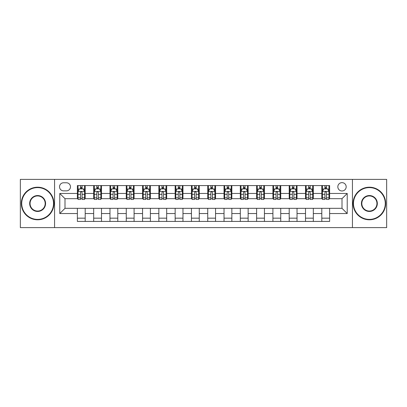 <?xml version="1.0" encoding="UTF-8"?>
<svg xmlns="http://www.w3.org/2000/svg" width="407" height="407" viewBox="0 0 407 407"><rect width="100%" height="100%" fill="white"/><g stroke="black" fill="none" stroke-linecap="round" stroke-linejoin="round"><path stroke-width="0.61" d="M342.002 182.641A4.172 4.172 0 0 0 337.83 186.813A4.172 4.172 0 0 0 342.002 190.985A4.172 4.172 0 0 0 346.174 186.813A4.172 4.172 0 0 0 342.002 182.641M352.431 227.615L386.65 227.615L386.65 179.385L352.431 179.385L352.431 227.615L54.569 227.615L54.569 179.385L20.35 179.385L20.35 227.615L54.569 227.615M63.563 190.858L66.433 190.858A4.039 4.039 0 0 0 70.472 186.813A4.039 4.039 0 0 0 66.433 182.774L63.563 182.774A4.039 4.039 0 0 0 59.524 186.813A4.039 4.039 0 0 0 63.563 190.858M352.431 179.385L54.569 179.385M77.381 213.538L59.783 213.538L59.783 193.462L77.381 193.462L77.381 198.677L64.998 198.677L64.998 208.323L77.381 208.323L77.381 221.423L329.619 221.423L329.619 208.323L342.002 208.323L342.002 198.677L329.619 198.677L329.619 193.462L347.217 193.462L347.217 213.538L329.619 213.538M329.619 193.462L329.619 185.577L77.381 185.577L77.381 193.462M321.8 185.577L321.8 198.677L322.451 198.677M324.928 198.677L326.49 198.677M328.968 198.677L329.619 198.677M321.8 198.677L312.673 198.677M305.504 185.577L305.504 198.677L306.156 198.677M308.633 198.677L310.195 198.677M305.504 198.677L296.377 198.677M289.209 185.577L289.209 198.677L289.86 198.677M292.338 198.677L293.9 198.677M289.209 198.677L280.082 198.677M272.914 185.577L272.914 198.677L273.565 198.677M276.043 198.677L277.61 198.677M272.914 198.677L263.792 198.677M256.619 185.577L256.619 198.677L257.27 198.677M259.747 198.677L261.314 198.677M256.619 198.677L247.497 198.677M240.323 185.577L240.323 198.677L240.98 198.677M243.452 198.677L245.019 198.677M240.323 198.677L231.201 198.677M224.033 185.577L224.033 198.677L224.684 198.677M227.162 198.677L228.724 198.677M224.033 198.677L214.906 198.677M207.738 185.577L207.738 198.677L208.389 198.677M210.867 198.677L212.429 198.677M207.738 198.677L198.611 198.677M191.443 185.577L191.443 198.677L192.094 198.677M194.571 198.677L196.133 198.677M191.443 198.677L182.316 198.677M175.147 185.577L175.147 198.677L175.799 198.677M178.276 198.677L179.838 198.677M175.147 198.677L166.02 198.677M158.852 185.577L158.852 198.677L159.503 198.677M161.981 198.677L163.548 198.677M158.852 198.677L149.73 198.677M142.557 185.577L142.557 198.677L143.208 198.677M145.686 198.677L147.253 198.677M142.557 198.677L133.435 198.677M126.267 185.577L126.267 198.677L126.918 198.677M129.39 198.677L130.957 198.677M126.267 198.677L117.14 198.677M109.971 185.577L109.971 198.677L110.623 198.677M113.1 198.677L114.662 198.677M109.971 198.677L100.844 198.677M93.676 185.577L93.676 198.677L94.327 198.677M96.805 198.677L98.367 198.677M93.676 198.677L84.549 198.677M77.381 198.677L78.032 198.677M80.51 198.677L82.072 198.677M77.381 208.323L85.2 208.323L85.2 221.423M329.619 208.323L85.2 208.323M85.2 185.577L85.2 198.677M77.381 188.833L78.032 188.833M80.51 188.833L82.072 188.833M84.549 188.833L85.2 188.833M77.381 218.167L85.2 218.167M93.676 208.323L93.676 221.423M101.496 185.577L101.496 198.677M93.676 188.833L94.327 188.833M96.805 188.833L98.367 188.833M100.844 188.833L101.496 188.833M101.496 208.323L101.496 221.423M93.676 218.167L101.496 218.167M109.971 208.323L109.971 221.423M117.791 208.323L117.791 221.423M109.971 218.167L117.791 218.167M117.791 185.577L117.791 198.677M109.971 188.833L110.623 188.833M113.1 188.833L114.662 188.833M117.14 188.833L117.791 188.833M126.267 208.323L126.267 221.423M134.086 208.323L134.086 221.423M126.267 218.167L134.086 218.167M134.086 185.577L134.086 198.677M126.267 188.833L126.918 188.833M129.39 188.833L130.957 188.833M133.435 188.833L134.086 188.833M142.557 208.323L142.557 221.423M150.381 208.323L150.381 221.423M142.557 218.167L150.381 218.167M150.381 185.577L150.381 198.677M142.557 188.833L143.208 188.833M145.686 188.833L147.253 188.833M149.73 188.833L150.381 188.833M158.852 208.323L158.852 221.423M166.677 208.323L166.677 221.423M158.852 218.167L166.677 218.167M166.677 185.577L166.677 198.677M158.852 188.833L159.503 188.833M161.981 188.833L163.548 188.833M166.02 188.833L166.677 188.833M175.147 208.323L175.147 221.423M182.967 208.323L182.967 221.423M175.147 218.167L182.967 218.167M182.967 185.577L182.967 198.677M175.147 188.833L175.799 188.833M178.276 188.833L179.838 188.833M182.316 188.833L182.967 188.833M191.443 208.323L191.443 221.423M199.262 208.323L199.262 221.423M191.443 218.167L199.262 218.167M199.262 185.577L199.262 198.677M191.443 188.833L192.094 188.833M194.571 188.833L196.133 188.833M198.611 188.833L199.262 188.833M207.738 208.323L207.738 221.423M215.557 208.323L215.557 221.423M207.738 218.167L215.557 218.167M215.557 185.577L215.557 198.677M207.738 188.833L208.389 188.833M210.867 188.833L212.429 188.833M214.906 188.833L215.557 188.833M224.033 208.323L224.033 221.423M231.853 208.323L231.853 221.423M224.033 218.167L231.853 218.167M231.853 185.577L231.853 198.677M224.033 188.833L224.684 188.833M227.162 188.833L228.724 188.833M231.201 188.833L231.853 188.833M240.323 208.323L240.323 221.423M248.148 208.323L248.148 221.423M240.323 218.167L248.148 218.167M248.148 185.577L248.148 198.677M240.323 188.833L240.98 188.833M243.452 188.833L245.019 188.833M247.497 188.833L248.148 188.833M256.619 208.323L256.619 221.423M264.443 208.323L264.443 221.423M256.619 218.167L264.443 218.167M264.443 185.577L264.443 198.677M256.619 188.833L257.27 188.833M259.747 188.833L261.314 188.833M263.792 188.833L264.443 188.833M272.914 208.323L272.914 221.423M280.733 208.323L280.733 221.423M272.914 218.167L280.733 218.167M280.733 185.577L280.733 198.677M272.914 188.833L273.565 188.833M276.043 188.833L277.61 188.833M280.082 188.833L280.733 188.833M289.209 208.323L289.209 221.423M297.029 208.323L297.029 221.423M289.209 218.167L297.029 218.167M297.029 185.577L297.029 198.677M289.209 188.833L289.86 188.833M292.338 188.833L293.9 188.833M296.377 188.833L297.029 188.833M305.504 208.323L305.504 221.423M313.324 208.323L313.324 221.423M305.504 218.167L313.324 218.167M313.324 185.577L313.324 198.677M305.504 188.833L306.156 188.833M308.633 188.833L310.195 188.833M312.673 188.833L313.324 188.833M321.8 208.323L321.8 221.423M321.8 218.167L329.619 218.167M321.8 188.833L322.451 188.833M324.928 188.833L326.49 188.833M328.968 188.833L329.619 188.833M64.998 198.677L59.783 193.462M64.998 208.323L59.783 213.538M347.217 193.462L342.002 198.677M347.217 213.538L342.002 208.323M82.072 187.271L80.51 187.271M84.549 197.822L82.072 197.822L82.072 199.461L84.549 199.461L84.549 191.509L83.247 188.899L79.334 188.899L78.032 191.509L78.032 199.461L80.51 199.461L80.51 197.822L78.032 197.822M78.032 191.509L78.032 185.577M84.549 191.509L84.549 185.577M80.51 188.899L80.51 185.577M82.072 185.577L82.072 188.899M82.072 197.822L82.072 192.486C81.553 191.478 81.034 191.478 80.51 192.486L80.51 197.822M98.367 187.271L96.805 187.271M100.844 197.822L98.367 197.822L98.367 199.461L100.844 199.461L100.844 191.509L99.542 188.899L95.63 188.899L94.327 191.509L94.327 199.461L96.805 199.461L96.805 197.822L94.327 197.822M94.327 191.509L94.327 185.577M100.844 191.509L100.844 185.577M96.805 188.899L96.805 185.577M98.367 185.577L98.367 188.899M98.367 197.822L98.367 192.486C97.848 191.478 97.324 191.478 96.805 192.486L96.805 197.822M114.662 187.271L113.1 187.271M117.14 197.822L114.662 197.822L114.662 199.461L117.14 199.461L117.14 191.509L115.837 188.899L111.925 188.899L110.623 191.509L110.623 199.461L113.1 199.461L113.1 197.822L110.623 197.822M110.623 191.509L110.623 185.577M117.14 191.509L117.14 185.577M113.1 188.899L113.1 185.577M114.662 185.577L114.662 188.899M114.662 197.822L114.662 192.486C114.143 191.478 113.619 191.478 113.1 192.486L113.1 197.822M130.957 187.271L129.39 187.271M133.435 197.822L130.957 197.822L130.957 199.461L133.435 199.461L133.435 191.509L132.133 188.899L128.22 188.899L126.918 191.509L126.918 199.461L129.39 199.461L129.39 197.822L126.918 197.822M126.918 191.509L126.918 185.577M133.435 191.509L133.435 185.577M129.39 188.899L129.39 185.577M130.957 185.577L130.957 188.899M130.957 197.822L130.957 192.486C130.438 191.478 129.914 191.478 129.39 192.486L129.39 197.822M147.253 187.271L145.686 187.271M149.73 197.822L147.253 197.822L147.253 199.461L149.73 199.461L149.73 191.509L148.423 188.899L144.516 188.899L143.208 191.509L143.208 199.461L145.686 199.461L145.686 197.822L143.208 197.822M143.208 191.509L143.208 185.577M149.73 191.509L149.73 185.577M145.686 188.899L145.686 185.577M147.253 185.577L147.253 188.899M147.253 197.822L147.253 192.486C146.729 191.478 146.21 191.478 145.686 192.486L145.686 197.822M37.622 187.596A15.904 15.904 0 0 0 21.719 203.5A15.904 15.904 0 0 0 37.622 219.404A15.904 15.904 0 0 0 53.526 203.5A15.904 15.904 0 0 0 37.622 187.596M37.622 219.795A16.295 16.295 0 0 1 21.327 203.5A16.295 16.295 0 0 1 37.622 187.205A16.295 16.295 0 0 1 53.917 203.5A16.295 16.295 0 0 1 37.622 219.795M37.622 195.548A7.952 7.952 0 0 1 45.574 203.5A7.952 7.952 0 0 1 37.622 211.452A7.952 7.952 0 0 1 29.67 203.5A7.952 7.952 0 0 1 37.622 195.548M37.622 211.06A7.56 7.56 0 0 0 45.182 203.5A7.56 7.56 0 0 0 37.622 195.94A7.56 7.56 0 0 0 30.062 203.5A7.56 7.56 0 0 0 37.622 211.06M369.378 187.596A15.904 15.904 0 0 0 353.474 203.5A15.904 15.904 0 0 0 369.378 219.404A15.904 15.904 0 0 0 385.281 203.5A15.904 15.904 0 0 0 369.378 187.596M369.378 219.795A16.295 16.295 0 0 1 353.083 203.5A16.295 16.295 0 0 1 369.378 187.205A16.295 16.295 0 0 1 385.673 203.5A16.295 16.295 0 0 1 369.378 219.795M369.378 195.548A7.952 7.952 0 0 1 377.33 203.5A7.952 7.952 0 0 1 369.378 211.452A7.952 7.952 0 0 1 361.426 203.5A7.952 7.952 0 0 1 369.378 195.548M369.378 211.06A7.56 7.56 0 0 0 376.938 203.5A7.56 7.56 0 0 0 369.378 195.94A7.56 7.56 0 0 0 361.818 203.5A7.56 7.56 0 0 0 369.378 211.06M163.548 187.271L161.981 187.271M166.02 197.822L163.548 197.822L163.548 199.461L166.02 199.461L166.02 191.509L164.718 188.899L160.811 188.899L159.503 191.509L159.503 199.461L161.981 199.461L161.981 197.822L159.503 197.822M159.503 191.509L159.503 185.577M166.02 191.509L166.02 185.577M161.981 188.899L161.981 185.577M163.548 185.577L163.548 188.899M163.548 197.822L163.548 192.486C163.024 191.478 162.505 191.478 161.981 192.486L161.981 197.822M179.838 187.271L178.276 187.271M182.316 197.822L179.838 197.822L179.838 199.461L182.316 199.461L182.316 191.509L181.013 188.899L177.101 188.899L175.799 191.509L175.799 199.461L178.276 199.461L178.276 197.822L175.799 197.822M175.799 191.509L175.799 185.577M182.316 191.509L182.316 185.577M178.276 188.899L178.276 185.577M179.838 185.577L179.838 188.899M179.838 197.822L179.838 192.486C179.319 191.478 178.8 191.478 178.276 192.486L178.276 197.822M196.133 187.271L194.571 187.271M198.611 197.822L196.133 197.822L196.133 199.461L198.611 199.461L198.611 191.509L197.309 188.899L193.396 188.899L192.094 191.509L192.094 199.461L194.571 199.461L194.571 197.822L192.094 197.822M192.094 191.509L192.094 185.577M198.611 191.509L198.611 185.577M194.571 188.899L194.571 185.577M196.133 185.577L196.133 188.899M196.133 197.822L196.133 192.486C195.614 191.478 195.09 191.478 194.571 192.486L194.571 197.822M212.429 187.271L210.867 187.271M214.906 197.822L212.429 197.822L212.429 199.461L214.906 199.461L214.906 191.509L213.604 188.899L209.691 188.899L208.389 191.509L208.389 199.461L210.867 199.461L210.867 197.822L208.389 197.822M208.389 191.509L208.389 185.577M214.906 191.509L214.906 185.577M210.867 188.899L210.867 185.577M212.429 185.577L212.429 188.899M212.429 197.822L212.429 192.486C211.91 191.478 211.386 191.478 210.867 192.486L210.867 197.822M228.724 187.271L227.162 187.271M231.201 197.822L228.724 197.822L228.724 199.461L231.201 199.461L231.201 191.509L229.899 188.899L225.987 188.899L224.684 191.509L224.684 199.461L227.162 199.461L227.162 197.822L224.684 197.822M224.684 191.509L224.684 185.577M231.201 191.509L231.201 185.577M227.162 188.899L227.162 185.577M228.724 185.577L228.724 188.899M228.724 197.822L228.724 192.486C228.205 191.478 227.681 191.478 227.162 192.486L227.162 197.822M245.019 187.271L243.452 187.271M247.497 197.822L245.019 197.822L245.019 199.461L247.497 199.461L247.497 191.509L246.189 188.899L242.282 188.899L240.98 191.509L240.98 199.461L243.452 199.461L243.452 197.822L240.98 197.822M240.98 191.509L240.98 185.577M247.497 191.509L247.497 185.577M243.452 188.899L243.452 185.577M245.019 185.577L245.019 188.899M245.019 197.822L245.019 192.486C244.5 191.478 243.976 191.478 243.452 192.486L243.452 197.822M261.314 187.271L259.747 187.271M263.792 197.822L261.314 197.822L261.314 199.461L263.792 199.461L263.792 191.509L262.484 188.899L258.577 188.899L257.27 191.509L257.27 199.461L259.747 199.461L259.747 197.822L257.27 197.822M257.27 191.509L257.27 185.577M263.792 191.509L263.792 185.577M259.747 188.899L259.747 185.577M261.314 185.577L261.314 188.899M261.314 197.822L261.314 192.486C260.79 191.478 260.271 191.478 259.747 192.486L259.747 197.822M277.61 187.271L276.043 187.271M280.082 197.822L277.61 197.822L277.61 199.461L280.082 199.461L280.082 191.509L278.78 188.899L274.867 188.899L273.565 191.509L273.565 199.461L276.043 199.461L276.043 197.822L273.565 197.822M273.565 191.509L273.565 185.577M280.082 191.509L280.082 185.577M276.043 188.899L276.043 185.577M277.61 185.577L277.61 188.899M277.61 197.822L277.61 192.486C277.086 191.478 276.567 191.478 276.043 192.486L276.043 197.822M293.9 187.271L292.338 187.271M296.377 197.822L293.9 197.822L293.9 199.461L296.377 199.461L296.377 191.509L295.075 188.899L291.163 188.899L289.86 191.509L289.86 199.461L292.338 199.461L292.338 197.822L289.86 197.822M289.86 191.509L289.86 185.577M296.377 191.509L296.377 185.577M292.338 188.899L292.338 185.577M293.9 185.577L293.9 188.899M293.9 197.822L293.9 192.486C293.381 191.478 292.862 191.478 292.338 192.486L292.338 197.822M310.195 187.271L308.633 187.271M312.673 197.822L310.195 197.822L310.195 199.461L312.673 199.461L312.673 191.509L311.37 188.899L307.458 188.899L306.156 191.509L306.156 199.461L308.633 199.461L308.633 197.822L306.156 197.822M306.156 191.509L306.156 185.577M312.673 191.509L312.673 185.577M308.633 188.899L308.633 185.577M310.195 185.577L310.195 188.899M310.195 197.822L310.195 192.486C309.676 191.478 309.152 191.478 308.633 192.486L308.633 197.822M326.49 187.271L324.928 187.271M328.968 197.822L326.49 197.822L326.49 199.461L328.968 199.461L328.968 191.509L327.666 188.899L323.753 188.899L322.451 191.509L322.451 199.461L324.928 199.461L324.928 197.822L322.451 197.822M322.451 191.509L322.451 185.577M328.968 191.509L328.968 185.577M324.928 188.899L324.928 185.577M326.49 185.577L326.49 188.899M326.49 197.822L326.49 192.486C325.971 191.478 325.447 191.478 324.928 192.486L324.928 197.822M93.676 213.538L85.2 213.538M93.676 193.462L85.2 193.462M109.971 193.462L101.496 193.462M109.971 213.538L101.496 213.538M126.267 193.462L117.791 193.462M126.267 213.538L117.791 213.538M142.557 193.462L134.086 193.462M142.557 213.538L134.086 213.538M158.852 193.462L150.381 193.462M158.852 213.538L150.381 213.538M175.147 193.462L166.677 193.462M175.147 213.538L166.677 213.538M191.443 193.462L182.967 193.462M191.443 213.538L182.967 213.538M207.738 193.462L199.262 193.462M207.738 213.538L199.262 213.538M224.033 193.462L215.557 193.462M224.033 213.538L215.557 213.538M240.323 193.462L231.853 193.462M240.323 213.538L231.853 213.538M256.619 193.462L248.148 193.462M256.619 213.538L248.148 213.538M272.914 193.462L264.443 193.462M272.914 213.538L264.443 213.538M289.209 193.462L280.733 193.462M289.209 213.538L280.733 213.538M305.504 193.462L297.029 193.462M305.504 213.538L297.029 213.538M321.8 193.462L313.324 193.462M321.8 213.538L313.324 213.538M84.519 191.443L78.063 191.443M78.032 189.057L79.258 189.057M83.323 189.057L84.549 189.057M80.51 194.332L78.032 194.332M84.549 194.332L82.072 194.332M82.072 188.1L80.51 188.1M100.814 191.443L94.358 191.443M94.327 189.057L95.553 189.057M99.618 189.057L100.844 189.057M96.805 194.332L94.327 194.332M100.844 194.332L98.367 194.332M98.367 188.1L96.805 188.1M117.109 191.443L110.653 191.443M110.623 189.057L111.849 189.057M115.914 189.057L117.14 189.057M113.1 194.332L110.623 194.332M117.14 194.332L114.662 194.332M114.662 188.1L113.1 188.1M133.399 191.443L126.948 191.443M126.918 189.057L128.139 189.057M132.209 189.057L133.435 189.057M129.39 194.332L126.918 194.332M133.435 194.332L130.957 194.332M130.957 188.1L129.39 188.1M149.695 191.443L143.244 191.443M143.208 189.057L144.434 189.057M148.504 189.057L149.73 189.057M145.686 194.332L143.208 194.332M149.73 194.332L147.253 194.332M147.253 188.1L145.686 188.1M165.99 191.443L159.539 191.443M159.503 189.057L160.729 189.057M164.799 189.057L166.02 189.057M161.981 194.332L159.503 194.332M166.02 194.332L163.548 194.332M163.548 188.1L161.981 188.1M182.285 191.443L175.834 191.443M175.799 189.057L177.025 189.057M181.09 189.057L182.316 189.057M178.276 194.332L175.799 194.332M182.316 194.332L179.838 194.332M179.838 188.1L178.276 188.1M198.58 191.443L192.124 191.443M192.094 189.057L193.32 189.057M197.385 189.057L198.611 189.057M194.571 194.332L192.094 194.332M198.611 194.332L196.133 194.332M196.133 188.1L194.571 188.1M214.876 191.443L208.42 191.443M208.389 189.057L209.615 189.057M213.68 189.057L214.906 189.057M210.867 194.332L208.389 194.332M214.906 194.332L212.429 194.332M212.429 188.1L210.867 188.1M231.166 191.443L224.715 191.443M224.684 189.057L225.91 189.057M229.975 189.057L231.201 189.057M227.162 194.332L224.684 194.332M231.201 194.332L228.724 194.332M228.724 188.1L227.162 188.1M247.461 191.443L241.01 191.443M240.98 189.057L242.201 189.057M246.271 189.057L247.497 189.057M243.452 194.332L240.98 194.332M247.497 194.332L245.019 194.332M245.019 188.1L243.452 188.1M263.756 191.443L257.305 191.443M257.27 189.057L258.496 189.057M262.566 189.057L263.792 189.057M259.747 194.332L257.27 194.332M263.792 194.332L261.314 194.332M261.314 188.1L259.747 188.1M280.052 191.443L273.601 191.443M273.565 189.057L274.791 189.057M278.861 189.057L280.082 189.057M276.043 194.332L273.565 194.332M280.082 194.332L277.61 194.332M277.61 188.1L276.043 188.1M296.347 191.443L289.891 191.443M289.86 189.057L291.086 189.057M295.151 189.057L296.377 189.057M292.338 194.332L289.86 194.332M296.377 194.332L293.9 194.332M293.9 188.1L292.338 188.1M312.642 191.443L306.186 191.443M306.156 189.057L307.382 189.057M311.447 189.057L312.673 189.057M308.633 194.332L306.156 194.332M312.673 194.332L310.195 194.332M310.195 188.1L308.633 188.1M328.937 191.443L322.481 191.443M322.451 189.057L323.677 189.057M327.742 189.057L328.968 189.057M324.928 194.332L322.451 194.332M328.968 194.332L326.49 194.332M326.49 188.1L324.928 188.1"/></g></svg>
